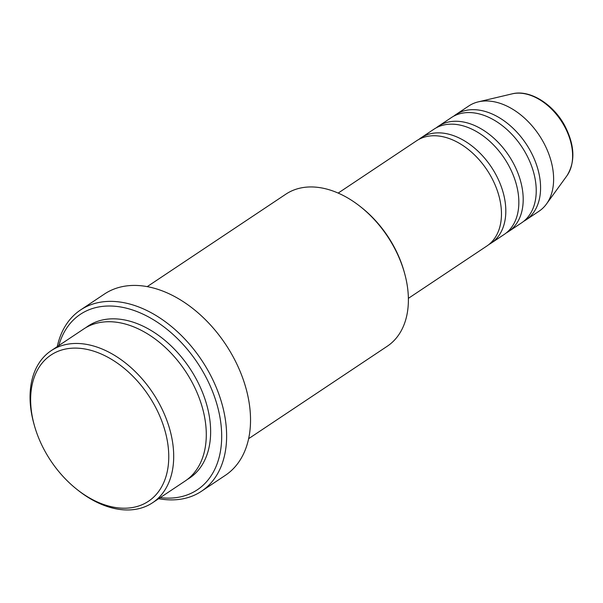 <?xml version="1.0" encoding="UTF-8"?>
<svg xmlns="http://www.w3.org/2000/svg" width="603" height="603" viewBox="0 0 603 603"><rect width="100%" height="100%" fill="white"/><g stroke="black" fill="none" stroke-linecap="round" stroke-linejoin="round"><path stroke-width="0.9" d="M408.382 298.349L486.847 246.024A63.27 42.331 -123.7 0 0 491.136 176.777A63.27 42.331 -123.7 0 0 416.635 140.748L338.177 193.081M488.95 244.471A63.27 42.331 -123.7 0 0 491.189 243.122A63.27 42.331 -123.7 0 0 495.485 173.875A63.27 42.331 -123.7 0 0 420.984 137.853A63.27 42.331 -123.7 0 0 418.881 139.399M491.189 243.122L504.229 234.424A63.27 42.331 -123.7 0 0 508.517 165.184A63.27 42.331 -123.7 0 0 434.024 129.155L420.984 137.853M506.332 232.879A63.27 42.331 -123.7 0 0 508.578 231.529A63.27 42.331 -123.7 0 0 512.867 162.282A63.27 42.331 -123.7 0 0 438.366 126.261A63.27 42.331 -123.7 0 0 436.263 127.806M508.578 231.529L521.61 222.831A63.27 42.331 -123.7 0 0 525.906 153.592A63.27 42.331 -123.7 0 0 451.406 117.562L438.366 126.261M523.721 221.286A63.27 42.331 -123.7 0 0 525.959 219.937A63.27 42.331 -123.7 0 0 530.248 150.69A63.27 42.331 -123.7 0 0 455.755 114.66A63.27 42.331 -123.7 0 0 453.652 116.213M44.984 451.232A87.872 58.8 -123.7 0 0 76.867 489.342A87.872 58.8 -123.7 0 0 155.68 495.078A87.872 58.8 -123.7 0 0 154.413 405.095A87.872 58.8 -123.7 0 0 66.895 348.79A87.872 58.8 -123.7 0 0 34.446 425.733A87.872 58.8 -123.7 0 0 44.984 451.232M34.446 425.733L34.009 424.18A91.385 61.152 56.3 0 1 51.172 350.682A91.385 61.152 56.3 0 1 158.777 402.721A91.385 61.152 56.3 0 1 152.574 502.744A91.385 61.152 56.3 0 1 78.126 490.337L76.867 489.342M360.315 206.573L361.574 207.568A87.872 58.8 56.3 0 1 393.458 245.677A87.872 58.8 56.3 0 1 403.995 271.177L404.432 272.722A91.385 61.152 -123.7 0 0 393.473 246.205A91.385 61.152 -123.7 0 0 360.315 206.573A91.385 61.152 -123.7 0 0 285.867 194.166L147.222 286.629M248.632 438.683L387.269 346.228A91.385 61.152 -123.7 0 0 404.432 272.722M160.232 497.633A105.442 70.559 -123.7 0 0 204.477 374.395A105.442 70.559 -123.7 0 0 122.695 307.364A105.442 70.559 -123.7 0 0 58.83 345.579M57.255 346.627A108.962 72.91 56.3 0 1 80.538 309.98A108.962 72.91 56.3 0 1 208.834 372.021A108.962 72.91 56.3 0 1 201.44 491.279A108.962 72.91 56.3 0 1 158.657 498.681M152.574 502.744L185.174 481.006A91.385 61.152 -123.7 0 0 191.37 380.983A91.385 61.152 -123.7 0 0 83.764 328.944L51.172 350.682M201.44 491.279L225.349 475.337A108.962 72.91 -123.7 0 0 232.743 356.079A108.962 72.91 -123.7 0 0 104.44 294.038L80.538 309.98M525.959 219.937L538.999 211.238A63.27 42.331 -123.7 0 0 546.461 204.018A63.27 42.331 -123.7 0 0 543.288 141.991A63.27 42.331 -123.7 0 0 478.33 101.854A63.27 42.331 -123.7 0 0 468.795 105.97L455.755 114.66M512.188 93.842C529.683 89.289 553.17 103.98 564.732 125.628C574.81 145.21 575.526 161.943 566.873 175.842A50.78 33.979 -123.7 0 0 564.325 126.057A50.78 33.979 -123.7 0 0 512.188 93.842L478.33 101.854M85.988 327.565A91.385 61.152 56.3 0 1 195.719 378.081A91.385 61.152 56.3 0 1 187.299 479.483M566.873 175.842L546.461 204.018"/></g></svg>

